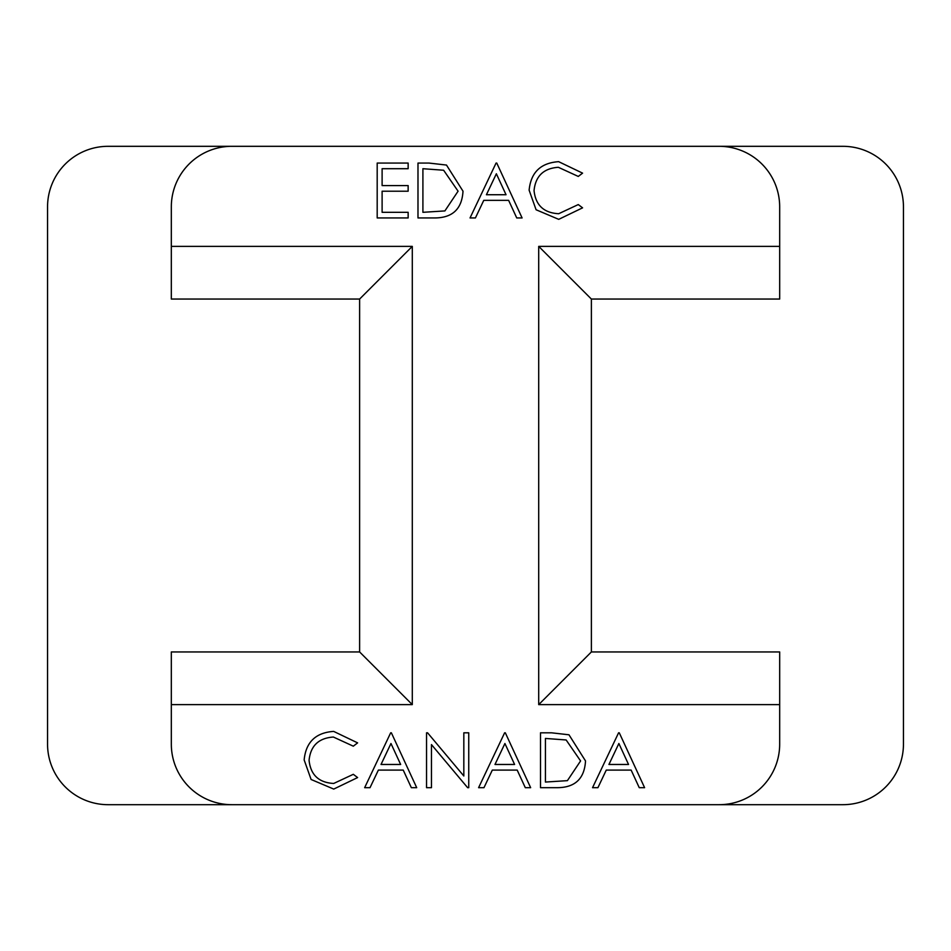 <?xml version="1.0" encoding="UTF-8"?>
<svg xmlns="http://www.w3.org/2000/svg" width="951" height="951" viewBox="0 0 951 951"><rect width="100%" height="100%" fill="white"/><g stroke="black" fill="none" stroke-linecap="round" stroke-linejoin="round"><path stroke-width="1.43" d="M304.154 759.92C305.889 742.137 315.732 732.627 333.67 731.402L357.612 742.874L353.308 746.178L333.373 737.037C318.656 738.059 310.561 745.81 309.075 760.301C310.62 774.934 318.835 782.649 333.706 783.458L353.308 774.316L357.612 777.573L333.742 789.08L311.108 779.487L304.154 759.92M529.125 190.188C530.86 172.393 540.703 162.894 558.653 161.67L582.583 173.141L578.279 176.434L558.344 167.293C543.639 168.315 535.532 176.078 534.046 190.569C535.591 205.19 543.806 212.917 558.677 213.725L578.279 204.572L582.583 207.841L558.712 219.348L536.079 209.755L529.125 190.188M470.044 217.945L496.065 163.073L496.767 163.073L522.099 217.945L516.738 217.945L508.63 200.352L483.762 200.352L475.417 217.945L470.044 217.945M364.649 787.678L390.671 732.817L391.372 732.817L416.704 787.678L411.343 787.678L403.236 770.096L378.367 770.096L370.022 787.678L364.649 787.678M585.519 760.943C584.485 778.596 575.141 787.511 557.5 787.678L540.501 787.678L540.501 732.817L551.58 732.817L568.983 734.79L585.519 760.943M171.323 206.878L171.323 246.38L412.294 246.38L412.294 704.62L171.323 704.62L171.323 744.122A60.567 60.567 0 0 0 231.901 804.689L719.099 804.689A60.567 60.567 0 0 0 779.677 744.122L779.677 704.62L538.706 704.62L538.706 246.38L779.677 246.38L779.677 206.878A60.567 60.567 0 0 0 719.099 146.311L231.901 146.311A60.567 60.567 0 0 0 171.323 206.878M408.145 217.945L377.19 217.945L377.19 163.073L408.145 163.073L408.145 168.707L382.112 168.707L382.112 185.588L408.145 185.588L408.145 191.21L382.112 191.21L382.112 212.311L408.145 212.311L408.145 217.945M478.603 787.678L504.624 732.817L505.326 732.817L530.646 787.678L525.297 787.678L517.189 770.096L492.309 770.096L483.976 787.678L478.603 787.678M431.469 744.597L431.469 787.678L426.547 787.678L426.547 732.817L427.581 732.817L463.826 775.992L463.826 732.817L468.748 732.817L468.748 787.678L467.63 787.678L431.469 744.597M463.006 191.199C461.972 208.863 452.628 217.779 434.987 217.945L417.988 217.945L417.988 163.073L429.067 163.073L446.483 165.058L463.006 191.199M592.544 787.678L618.578 732.817L619.279 732.817L644.6 787.678L639.25 787.678L631.143 770.096L606.262 770.096L597.929 787.678L592.544 787.678M719.099 804.689L842.883 804.689A60.567 60.567 0 0 0 903.45 744.122L903.45 206.878A60.567 60.567 0 0 0 842.883 146.311L719.099 146.311M231.901 146.311L108.117 146.311A60.567 60.567 0 0 0 47.55 206.878L47.55 744.122A60.567 60.567 0 0 0 108.117 804.689L231.901 804.689M171.323 704.62L171.323 651.946L359.621 651.946L359.621 299.054L171.323 299.054L171.323 246.38M779.677 246.38L779.677 299.054L591.379 299.054L591.379 651.946L779.677 651.946L779.677 704.62M359.621 651.946L412.294 704.62M359.621 299.054L412.294 246.38M591.379 299.054L538.706 246.38M591.379 651.946L538.706 704.62M545.422 738.44L545.422 782.055L567.402 780.652L580.585 760.931L566.142 739.973L545.422 738.44M514.598 764.461L504.922 743.504L494.984 764.461L514.598 764.461M400.644 764.461L390.968 743.504L381.03 764.461L400.644 764.461M422.91 168.707L422.91 212.311L444.89 210.92L458.085 191.187L443.63 170.241L422.91 168.707M506.039 194.729L496.363 173.771L486.425 194.729L506.039 194.729M628.54 764.461L618.875 743.504L608.937 764.461L628.54 764.461"/></g></svg>
